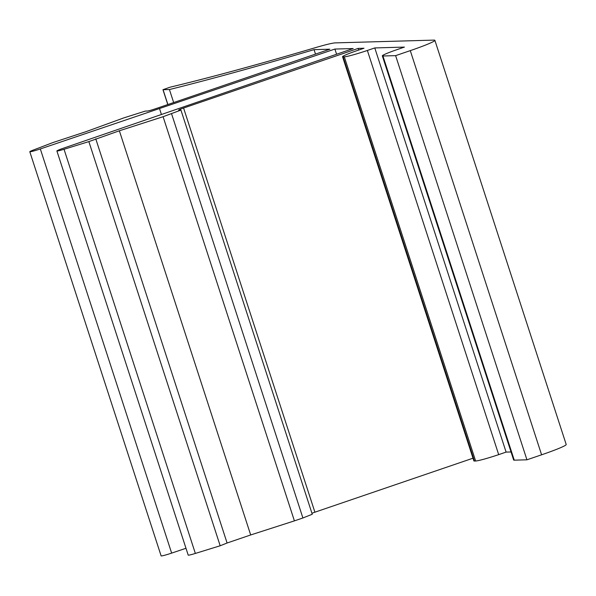 <?xml version="1.0" encoding="UTF-8"?>
<svg xmlns="http://www.w3.org/2000/svg" width="596" height="596" viewBox="0 0 596 596"><rect width="100%" height="100%" fill="white"/><g stroke="black" fill="none" stroke-linecap="round" stroke-linejoin="round"><path stroke-width="0.89" d="M358.174 48.403L183.583 108.032A6.817 0.454 -18 0 0 178.658 110.089A6.817 0.454 -18 0 0 178.852 110.133L180.938 110.074L163.088 116.712L119.364 130.785L88.856 141.602L64.033 149.276A9.305 0.618 162 0 1 56.888 150.959A9.305 0.618 162 0 1 63.154 148.3L353.16 48.544L334.9 49.058L40.327 148.94A9.305 0.618 162 0 1 29.8 151.727A9.305 0.618 162 0 1 33.085 150.14L52.761 142.615L85.809 131.731L124.065 117.807L145.35 111.079L147.435 111.02A6.817 0.454 -18 0 0 155.288 108.83L329.879 49.2L314.055 49.647A406.308 26.924 162 0 1 169.428 89.542L162.961 89.698L170.069 87.195A385.016 25.516 -18 0 0 315.411 47.658A34.069 2.257 162 0 1 335.25 42.89L433.933 40.111A34.069 2.257 162 0 1 434.879 40.327A34.069 2.257 162 0 1 410.279 50.63L395.617 55.637L526.938 459.807L514.259 460.164A21.843 1.445 162 0 1 513.655 460.023L382.327 55.86A21.843 1.445 162 0 1 396.973 49.639L404.401 47.099L374.78 47.933L506.101 452.103L498.688 454.636A20.987 1.393 162 0 1 475.63 461.006L474.461 461.036A20.987 1.393 162 0 1 473.88 460.902L342.558 56.739A20.987 1.393 162 0 1 356.602 50.772L364.007 48.239L358.174 48.403L358.71 50.049M169.428 89.542L173.66 102.549M314.055 49.647L315.5 54.109M185.982 548.275L171.648 553.11A9.305 0.618 162 0 1 161.121 555.889L29.8 151.727M159.549 108.703L161.382 114.35M334.9 49.058L336.584 54.229M88.856 141.602L220.177 545.765L195.354 553.438A9.305 0.618 162 0 1 188.209 555.129L56.888 150.959M95.77 138.846L227.091 543.008L220.177 545.765M119.364 130.785L250.685 534.955L227.091 543.008M163.088 116.712L294.409 520.874L250.685 534.955M171.581 113.806L302.902 517.976L294.409 520.874M180.938 110.074L312.259 514.244L302.902 517.976M473 458.205L314.904 512.195A6.817 0.454 -18 0 0 311.946 513.275M374.78 47.933L367.367 50.466A20.987 1.393 162 0 1 344.309 56.836L343.14 56.873A20.987 1.393 162 0 1 342.558 56.739M367.367 50.466L498.688 454.636M511.033 451.962L506.101 452.103M395.617 55.637L382.937 55.994A21.843 1.445 162 0 1 382.327 55.86M434.879 40.327L566.2 444.489A34.069 2.257 162 0 1 541.6 454.8L526.938 459.807M163.081 89.72L167.886 104.524M40.327 148.94L171.648 553.11M64.033 149.276L195.354 553.438M183.583 108.032L314.904 512.195M343.14 56.873L474.461 461.036M344.309 56.836L475.63 461.006M382.937 55.994L514.259 460.164M410.279 50.63L541.6 454.8M162.961 89.698L167.789 104.553"/></g></svg>
